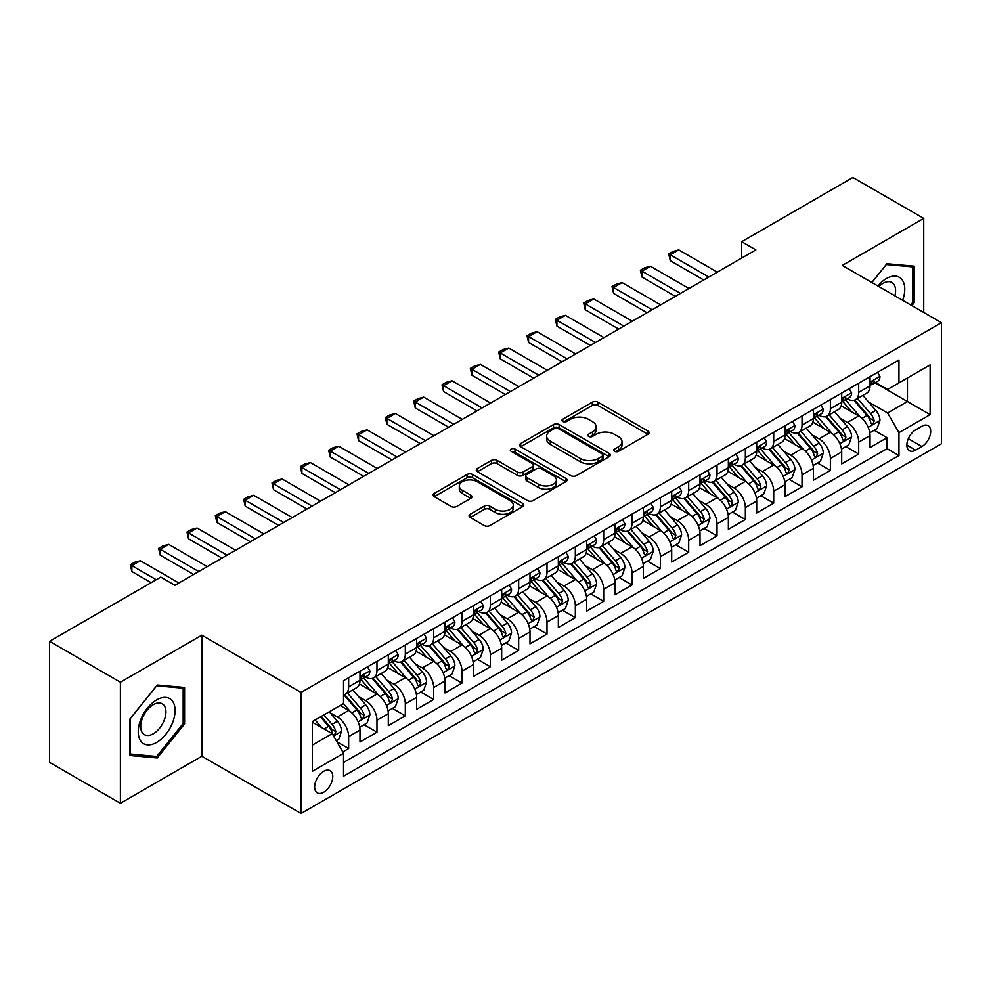 <?xml version="1.0" encoding="UTF-8"?>
<svg xmlns="http://www.w3.org/2000/svg" width="991" height="991" viewBox="0 0 991 991"><rect width="100%" height="100%" fill="white"/><g stroke="black" fill="none" stroke-linecap="round" stroke-linejoin="round"><path stroke-width="1.49" d="M614.519 451.339A2.75 1.586 0 0 0 618.421 451.339L647.965 434.269A3.939 2.267 0 0 0 649.117 432.671A3.939 2.267 0 0 0 647.965 431.06L597.907 402.16A3.939 2.267 0 0 0 592.345 402.16L562.789 419.218A2.75 1.586 0 0 0 561.984 420.345A2.75 1.586 0 0 0 562.789 421.46A2.75 1.586 0 0 0 566.679 421.46L570.506 419.255A12.586 7.271 0 0 1 588.307 419.255L592.482 421.671A12.586 7.271 0 0 1 596.173 426.799A12.586 7.271 0 0 1 592.482 431.94L588.654 434.145A2.75 1.586 0 0 0 587.849 435.272A2.75 1.586 0 0 0 588.654 436.399A2.75 1.586 0 0 0 592.556 436.399L596.371 434.194A12.586 7.271 0 0 1 614.172 434.194L618.347 436.597A12.586 7.271 0 0 1 622.038 441.738A12.586 7.271 0 0 1 618.347 446.879L614.519 449.084A2.75 1.586 0 0 0 613.714 450.211A2.75 1.586 0 0 0 614.519 451.339L614.519 449.084M323.71 792.23A12.821 7.408 120 0 0 332.084 780.933A12.821 7.408 120 0 0 330.114 770.651A12.821 7.408 120 0 0 323.71 771.295A12.821 7.408 120 0 0 315.336 782.593A12.821 7.408 120 0 0 317.293 792.862A12.821 7.408 120 0 0 323.71 792.23M470.242 514.242A3.939 2.267 0 0 0 469.09 515.853A3.939 2.267 0 0 0 470.242 517.451L484.277 525.564A3.939 2.267 0 0 0 489.839 525.564L522.666 506.612A3.939 2.267 0 0 0 523.818 505.014A3.939 2.267 0 0 0 522.666 503.403L472.596 474.503A3.939 2.267 0 0 0 467.034 474.503L434.219 493.444A3.939 2.267 0 0 0 433.067 495.054A3.939 2.267 0 0 0 434.219 496.664L451.178 506.451A3.939 2.267 0 0 0 456.752 506.451L470.787 498.349A3.939 2.267 0 0 0 471.939 496.739A3.939 2.267 0 0 0 470.787 495.128L462.376 490.272A10.517 6.07 0 0 1 459.291 485.974A10.517 6.07 0 0 1 465.795 480.362A10.517 6.07 0 0 1 477.253 481.688L510.216 500.715A10.517 6.07 0 0 1 513.301 505.014A10.517 6.07 0 0 1 506.81 510.625A10.517 6.07 0 0 1 495.339 509.3L489.839 506.128A3.939 2.267 0 0 0 484.277 506.128L470.242 514.242L470.242 517.451M201.854 635.169L120.394 682.204L49.55 641.313L49.55 762.376L120.394 803.28L201.854 756.244L301.041 813.5L301.041 692.436L201.854 635.169L201.854 756.244M923.736 312.475L923.736 218.404L842.276 265.439L941.45 322.694L301.041 692.436M923.736 218.404L852.892 177.5L741.677 241.717L741.677 258.069M49.55 641.313L160.777 577.096L174.936 585.272L755.848 249.893L741.677 241.717M570.791 475.618A3.939 2.267 0 0 0 576.353 475.618L609.168 456.678A3.939 2.267 0 0 0 610.32 455.067A3.939 2.267 0 0 0 609.168 453.457L559.097 424.557A3.939 2.267 0 0 0 553.535 424.557L520.721 443.51A3.939 2.267 0 0 0 519.569 445.108A3.939 2.267 0 0 0 520.721 446.718L570.791 475.618M512.223 451.933A2.75 1.586 0 0 1 515.023 452.317L515.023 449.047L565.923 478.43A3.939 2.267 0 0 1 567.075 480.04A3.939 2.267 0 0 1 565.923 481.638L533.096 500.591A3.939 2.267 0 0 1 527.534 500.591L477.464 471.691L477.464 468.47A3.939 2.267 0 0 0 476.312 470.081A3.939 2.267 0 0 0 477.464 471.691M477.464 468.47L491.511 460.369A3.939 2.267 0 0 1 497.073 460.369L517.376 472.088A3.939 2.267 0 0 0 522.938 472.088L532.266 466.711A3.939 2.267 0 0 0 533.418 465.101A3.939 2.267 0 0 0 532.266 463.503L511.121 451.289A2.75 1.586 0 0 1 510.315 450.174A2.75 1.586 0 0 1 512.013 448.7A2.75 1.586 0 0 1 515.023 449.047M342.762 751.946L348.646 748.552L336.89 741.763M330.201 712.863L337.312 716.976A16.029 9.253 60 0 1 348.646 736.61L359.981 730.057L359.981 742.011L376.976 732.188L364.093 724.743M358.531 696.512L365.642 700.612A16.029 9.253 60 0 1 376.976 720.246L388.311 713.706L388.311 725.647L405.319 715.824L392.424 708.392M386.874 680.148L393.984 684.261A16.029 9.253 60 0 1 405.319 703.883L416.654 697.342L416.654 709.283L433.649 699.473L420.766 692.028M415.204 663.784L422.315 667.897A16.029 9.253 60 0 1 433.649 687.531L444.984 680.978L444.984 692.932L461.992 683.109L449.096 675.664M443.547 647.433L450.657 651.533A16.029 9.253 60 0 1 461.992 671.167L473.326 664.627L473.326 676.568L490.334 666.745L477.439 659.3M471.877 631.069L479 635.169A16.029 9.253 60 0 1 490.334 654.803L501.669 648.263L501.669 660.204L518.665 650.393L505.769 642.948M500.22 614.705L507.33 618.818A16.029 9.253 60 0 1 518.665 638.452L529.999 631.899L529.999 643.84L547.007 634.029L534.112 626.585M528.55 598.341L535.673 602.454A16.029 9.253 60 0 1 547.007 622.088L558.342 615.547L558.342 627.489L575.337 617.666L562.442 610.221M556.892 581.99L564.003 586.09A16.029 9.253 60 0 1 575.337 605.724L586.672 599.183L586.672 611.125L603.68 601.314L590.785 593.869M585.223 565.626L592.345 569.738A16.029 9.253 60 0 1 603.68 589.372L615.015 582.819L615.015 594.761L632.01 584.95L619.115 577.505M613.565 549.262L620.676 553.374A16.029 9.253 60 0 1 632.01 573.009L643.345 566.468L643.345 578.41L660.353 568.586L647.457 561.141M641.895 532.91L649.018 537.011A16.029 9.253 60 0 1 660.353 556.645L671.687 550.104L671.687 562.046L688.683 552.235L675.788 544.79M670.238 516.546L677.348 520.659A16.029 9.253 60 0 1 688.683 540.281L700.018 533.74L700.018 545.682L717.026 535.871L704.13 528.426M698.568 500.182L705.691 504.295A16.029 9.253 60 0 1 717.026 523.929L728.36 517.376L728.36 529.33L745.356 519.507L732.46 512.062M726.911 483.831L734.021 487.931A16.029 9.253 60 0 1 745.356 507.565L756.69 501.025L756.69 512.966L773.698 503.143L760.803 495.711M755.241 467.467L762.364 471.567A16.029 9.253 60 0 1 773.698 491.202L785.033 484.661L785.033 496.602L802.029 486.792L789.146 479.347M783.584 451.103L790.694 455.216A16.029 9.253 60 0 1 802.029 474.85L813.363 468.297L813.363 480.239L830.371 470.428L817.476 462.983M811.926 434.752L819.037 438.852A16.029 9.253 60 0 1 830.371 458.486L841.706 451.946L841.706 463.887L858.702 454.064L858.702 442.122A16.029 9.253 -120 0 0 847.367 422.488L840.257 418.388M845.818 446.619L858.702 454.064M359.981 730.057A16.029 9.253 -120 0 0 348.646 710.436L340.148 705.518M388.311 713.706A16.029 9.253 -120 0 0 376.976 694.072L359.46 683.951M416.654 697.342A16.029 9.253 -120 0 0 405.319 677.708L387.791 667.587M444.984 680.978A16.029 9.253 -120 0 0 433.649 661.356L416.133 651.236M473.326 664.627A16.029 9.253 -120 0 0 461.992 644.992L444.464 634.872M501.669 648.263A16.029 9.253 -120 0 0 490.334 628.628L472.806 618.508M529.999 631.899A16.029 9.253 -120 0 0 518.665 612.265L501.136 602.156M558.342 615.547A16.029 9.253 -120 0 0 547.007 595.913L529.479 585.792M586.672 599.183A16.029 9.253 -120 0 0 575.337 579.549L557.809 569.429M615.015 582.819A16.029 9.253 -120 0 0 603.68 563.185L586.152 553.077M643.345 566.468A16.029 9.253 -120 0 0 632.01 546.834L614.494 536.713M671.687 550.104A16.029 9.253 -120 0 0 660.353 530.47L642.825 520.349M700.018 533.74A16.029 9.253 -120 0 0 688.683 514.106L671.167 503.998M728.36 517.376A16.029 9.253 -120 0 0 717.026 497.755L699.497 487.634M756.69 501.025A16.029 9.253 -120 0 0 745.356 481.391L727.84 471.27M785.033 484.661A16.029 9.253 -120 0 0 773.698 465.027L756.17 454.906M813.363 468.297A16.029 9.253 -120 0 0 802.029 448.675L784.513 438.555M841.706 451.946A16.029 9.253 -120 0 0 830.371 432.311L812.843 422.191M921.903 426.254L915.659 429.859A12.425 7.172 120 0 0 907.545 440.797A12.425 7.172 120 0 0 909.453 450.756A12.425 7.172 120 0 0 915.659 450.137L921.903 446.545A12.425 7.172 120 0 0 930.016 435.594A12.425 7.172 120 0 0 928.109 425.647A12.425 7.172 120 0 0 921.903 426.254M301.041 813.5L941.45 443.757L941.45 322.694M312.376 745.108L332.208 733.662L343.543 753.296L343.543 776.201L898.948 455.538L898.948 432.633L887.614 412.999L868.599 402.024M343.543 753.296L312.376 771.295L312.376 721.559L343.543 703.56L343.543 680.656L898.948 359.993L898.948 382.898L930.115 364.911L930.115 414.647L898.948 432.633M365.493 676.964L365.642 677.051A16.029 9.253 60 0 0 373.657 677.844L384.991 671.303A16.029 9.253 -120 0 0 388.311 663.97L388.311 654.803M393.836 660.613L393.984 660.7A16.029 9.253 60 0 0 401.999 661.493L413.334 654.94A16.029 9.253 -120 0 0 416.654 647.606L416.654 638.452M422.166 644.249L422.315 644.336A16.029 9.253 60 0 0 430.329 645.129L441.664 638.588A16.029 9.253 -120 0 0 444.984 631.242L444.984 622.088M450.509 627.885L450.657 627.972A16.029 9.253 60 0 0 458.672 628.765L470.007 622.224A16.029 9.253 -120 0 0 473.326 614.891L473.326 605.724M478.851 611.534L479 611.62A16.029 9.253 60 0 0 487.015 612.413L498.349 605.86A16.029 9.253 -120 0 0 501.669 598.527L501.669 589.36M507.181 595.17L507.33 595.257A16.029 9.253 60 0 0 515.345 596.049L526.679 589.509A16.029 9.253 -120 0 0 529.999 582.163L529.999 573.009M535.524 578.806L535.673 578.893A16.029 9.253 60 0 0 543.687 579.685L555.022 573.145A16.029 9.253 -120 0 0 558.342 565.811L558.342 556.645M563.854 562.454L564.003 562.541A16.029 9.253 60 0 0 572.018 563.334L583.352 556.781A16.029 9.253 -120 0 0 586.672 549.448L586.672 540.281M592.197 546.091L592.345 546.177A16.029 9.253 60 0 0 600.36 546.97L611.695 540.429A16.029 9.253 -120 0 0 615.015 533.084L615.015 523.929M620.527 529.727L620.676 529.813A16.029 9.253 60 0 0 628.69 530.606L640.025 524.066A16.029 9.253 -120 0 0 643.345 516.732L643.345 507.565M648.87 513.375L649.018 513.449A16.029 9.253 60 0 0 657.033 514.255L668.368 507.702A16.029 9.253 -120 0 0 671.687 500.368L671.687 491.202M677.2 497.011L677.348 497.098A16.029 9.253 60 0 0 685.363 497.891L696.698 491.35A16.029 9.253 -120 0 0 700.018 484.004L700.018 474.85M705.542 480.647L705.691 480.734A16.029 9.253 60 0 0 713.706 481.527L725.04 474.986A16.029 9.253 -120 0 0 728.36 467.641L728.36 458.486M733.873 464.284L734.021 464.37A16.029 9.253 60 0 0 742.036 465.163L753.371 458.622A16.029 9.253 -120 0 0 756.69 451.289L756.69 442.122M762.215 447.932L762.364 448.019A16.029 9.253 60 0 0 770.379 448.812L781.713 442.259A16.029 9.253 -120 0 0 785.033 434.925L785.033 425.758M790.545 431.568L790.694 431.655A16.029 9.253 60 0 0 798.709 432.448L810.043 425.907A16.029 9.253 -120 0 0 813.363 418.561L813.363 409.407M818.888 415.204L819.037 415.291A16.029 9.253 60 0 0 827.051 416.084L838.386 409.543A16.029 9.253 -120 0 0 841.706 402.21L841.706 393.043M343.543 762.451L887.044 448.675L887.044 437.712L870.036 447.523L870.036 435.582A16.029 9.253 -120 0 0 858.702 415.947L841.186 405.827M847.218 398.853L847.367 398.939A16.029 9.253 -120 0 0 855.382 399.732A16.029 9.253 -120 0 0 858.702 392.386L858.702 383.232M855.382 399.732L866.716 393.179A16.029 9.253 -120 0 0 870.036 385.846L870.036 376.679M348.646 677.708L348.646 686.874A16.029 9.253 60 0 1 345.326 694.208A16.029 9.253 60 0 1 343.543 694.852M345.326 694.208L356.661 687.667A16.029 9.253 -120 0 0 359.981 680.334L359.981 671.167M376.976 661.344L376.976 670.511A16.029 9.253 60 0 1 373.657 677.844M405.319 644.992L405.319 654.147A16.029 9.253 60 0 1 401.999 661.493M433.649 628.628L433.649 637.795A16.029 9.253 60 0 1 430.329 645.129M461.992 612.265L461.992 621.431A16.029 9.253 60 0 1 458.672 628.765M490.334 595.913L490.334 605.067A16.029 9.253 60 0 1 487.015 612.413M518.665 579.549L518.665 588.716A16.029 9.253 60 0 1 515.345 596.049M547.007 563.185L547.007 572.352A16.029 9.253 60 0 1 543.687 579.685M575.337 546.834L575.337 555.988A16.029 9.253 60 0 1 572.018 563.334M603.68 530.47L603.68 539.637A16.029 9.253 60 0 1 600.36 546.97M632.01 514.106L632.01 523.273A16.029 9.253 60 0 1 628.69 530.606M660.353 497.755L660.353 506.909A16.029 9.253 60 0 1 657.033 514.255M688.683 481.391L688.683 490.545A16.029 9.253 60 0 1 685.363 497.891M717.026 465.027L717.026 474.194A16.029 9.253 60 0 1 713.706 481.527M745.356 448.663L745.356 457.83A16.029 9.253 60 0 1 742.036 465.163M773.698 432.311L773.698 441.466A16.029 9.253 60 0 1 770.379 448.812M802.029 415.947L802.029 425.114A16.029 9.253 60 0 1 798.709 432.448M830.371 399.584L830.371 408.75A16.029 9.253 60 0 1 827.051 416.084M830.371 458.486L830.371 470.428M802.029 474.85L802.029 486.792M773.698 491.202L773.698 503.143M745.356 507.565L745.356 519.507M717.026 523.929L717.026 535.871M688.683 540.281L688.683 552.235M660.353 556.645L660.353 568.586M632.01 573.009L632.01 584.95M603.68 589.372L603.68 601.314M575.337 605.724L575.337 617.666M547.007 622.088L547.007 634.029M518.665 638.452L518.665 650.393M490.334 654.803L490.334 666.745M461.992 671.167L461.992 683.109M433.649 687.531L433.649 699.473M405.319 703.883L405.319 715.824M376.976 720.246L376.976 732.188M348.646 736.61L348.646 748.552M332.208 733.662L312.376 722.216M887.614 412.999L907.446 401.553L907.446 377.992L930.115 364.911M874.991 382.811L930.115 414.647M875.561 382.489L887.614 389.451L898.948 382.898M120.394 682.204L120.394 803.28M874.149 430.267L887.044 437.712M887.044 448.675L898.948 455.538M911.856 305.612L914.247 302.639L914.247 266.183L886.908 263.742L871.82 282.497M129.883 755.489L157.235 757.929L184.574 723.913L184.574 687.457L157.235 685.016L129.883 719.032L129.883 755.489M912.835 301.821L914.247 302.639M183.162 723.096L184.574 723.913M154.336 756.269L157.235 757.929M615.622 451.723L618.347 450.149A12.586 7.271 0 0 0 622.038 445.009L622.038 441.738M596.173 426.799L596.173 430.082A12.586 7.271 0 0 1 592.482 435.21L589.756 436.783M647.916 434.306L597.907 405.43A3.939 2.267 0 0 0 592.345 405.43L563.891 421.856M609.118 456.702L559.097 427.827A3.939 2.267 0 0 0 553.535 427.827L520.77 446.743M602.218 456.194A2.75 1.586 0 0 0 603.024 455.067A2.75 1.586 0 0 0 602.218 453.94L558.267 428.57A2.75 1.586 0 0 0 554.378 428.57L550.339 430.899A12.586 7.271 0 0 0 546.66 436.04A12.586 7.271 0 0 0 550.339 441.181L580.379 458.523A12.586 7.271 0 0 0 598.18 458.523L602.218 456.194L602.218 459.465A2.75 1.586 0 0 0 603.024 458.338L603.024 455.067M546.66 436.04L546.66 439.31A12.586 7.271 0 0 0 550.339 444.451L550.339 441.181M602.218 459.465L598.18 461.794A12.586 7.271 0 0 1 580.379 461.794L550.339 444.451M477.526 471.716L491.511 463.639L491.511 460.369M533.418 465.101L533.418 468.371A3.939 2.267 0 0 1 532.266 469.982L522.938 475.358A3.939 2.267 0 0 1 517.376 475.358L497.073 463.639A3.939 2.267 0 0 0 491.511 463.639M515.023 452.317L565.861 481.676M538.447 484.252A10.517 6.07 0 0 0 549.918 485.565A10.517 6.07 0 0 0 556.409 479.954A10.517 6.07 0 0 0 553.337 475.668L541.718 468.954A3.939 2.267 0 0 0 536.156 468.954L526.84 474.342A3.939 2.267 0 0 0 525.688 475.94A3.939 2.267 0 0 0 526.84 477.551L538.447 484.252L538.447 487.522A10.517 6.07 0 0 0 549.918 488.848A10.517 6.07 0 0 0 556.409 483.224L556.409 479.954M525.688 475.94L525.688 479.21A3.939 2.267 0 0 0 526.84 480.821L526.84 477.551M538.447 487.522L526.84 480.821M513.301 505.014L513.301 508.284A10.517 6.07 0 0 1 506.81 513.895A10.517 6.07 0 0 1 495.339 512.582L489.839 509.411A3.939 2.267 0 0 0 484.277 509.411L470.291 517.488M459.291 485.974L459.291 489.257A10.517 6.07 0 0 0 462.376 493.543L462.376 490.272M470.737 498.374L462.376 493.543M522.616 506.649L472.596 477.773A3.939 2.267 0 0 0 467.034 477.773L434.269 496.689L434.219 493.444M869.801 432.77L877.122 428.546L879.958 420.37A10.616 6.132 -120 0 0 875.821 410.398L862.876 395.409M860.287 416.988L845.484 399.856M851.864 411.996L843.267 402.049A25.444 14.692 -120 0 0 842.486 401.169M853.945 400.302L867.038 415.464A10.616 6.132 60 0 1 870.829 422.785L871.597 424.037L873.034 423.838L874.223 420.816A10.616 6.132 -120 0 0 870.432 413.507L857.488 398.518M854.713 400.054L868.785 416.344A5.413 3.122 60 0 1 870.148 418.462L874.223 420.816M877.555 372.343L879.958 376.518A10.616 6.132 60 0 1 877.766 381.213L872.377 384.322A10.616 6.132 -120 0 0 874.223 381.882L874 380.94M870.395 384.83L870.432 384.83A10.616 6.132 -120 0 0 872.377 384.322M872.848 381.089L874.223 381.882C873.554 380.284 872.427 380.94 870.829 383.839A10.616 6.132 60 0 1 870.036 385.35M708.8 277.046L670.263 254.798L670.263 260.695L668.714 253.907L672.963 251.454L678.773 249.893L717.311 272.141M703.709 279.995L670.263 260.695M678.773 249.893L670.263 254.798L668.714 253.907M902.665 300.298A26.051 15.038 120 0 0 886.338 278.607A26.051 15.038 120 0 0 877.803 285.953M894.898 295.814A17.838 10.294 120 0 0 891.9 282.497A17.838 10.294 120 0 0 882.981 283.376A17.838 10.294 120 0 0 878.856 286.56M871.882 282.534L886.338 264.547L912.835 266.913L912.835 302.243L910.667 304.931M911.076 265.898L912.835 266.913M172.62 722.575A26.051 15.038 120 0 0 165.869 697.416A26.051 15.038 120 0 0 140.71 719.726A26.051 15.038 120 0 0 147.448 744.885A26.051 15.038 120 0 0 172.62 722.575M164.233 720.184A17.838 10.294 120 0 0 162.227 703.771A17.838 10.294 120 0 0 142.394 718.24A17.838 10.294 120 0 0 144.389 734.653A17.838 10.294 120 0 0 164.233 720.184M130.168 754.101L130.168 718.785L156.665 685.822L183.162 688.188L183.162 723.517L156.665 756.467L129.883 753.94M181.403 687.172L183.162 688.188M841.47 449.134L848.792 444.909L851.616 436.721A10.616 6.132 -120 0 0 847.491 426.749L834.533 411.76M831.945 433.34L817.141 416.208M823.521 428.36L814.936 418.413A25.444 14.692 -120 0 0 814.144 417.533M825.602 416.666L838.696 431.828A10.616 6.132 60 0 1 842.486 439.137L843.254 440.4L844.691 440.202L845.893 437.18A10.616 6.132 -120 0 0 842.102 429.859L829.157 414.87M826.37 416.418L840.442 432.708A5.413 3.122 60 0 1 841.805 434.826L845.893 437.18M813.128 465.497L820.449 461.261L823.286 453.085A10.616 6.132 -120 0 0 819.148 443.113L806.203 428.124M803.602 449.703L788.811 432.572M795.191 444.711L786.594 434.776A25.444 14.692 -120 0 0 785.813 433.885M797.272 433.03L810.365 448.192A10.616 6.132 60 0 1 814.156 455.501L814.924 456.764L816.361 456.554L817.55 453.544A10.616 6.132 -120 0 0 813.76 446.223L800.815 431.234M798.04 432.782L812.112 449.072A5.413 3.122 60 0 1 813.475 451.19L817.55 453.544M784.798 481.849L792.119 477.625L794.943 469.449A10.616 6.132 -120 0 0 790.818 459.477L777.861 444.488M775.272 466.067L760.469 448.935M766.848 461.075L758.264 451.128A25.444 14.692 -120 0 0 757.471 450.248M768.929 449.381L782.023 464.544A10.616 6.132 60 0 1 785.813 471.865L786.581 473.116L788.018 472.918L789.22 469.895A10.616 6.132 -120 0 0 785.429 462.586L772.485 447.598M769.697 449.134L783.77 465.423A5.413 3.122 60 0 1 785.132 467.541L789.22 469.895M756.455 498.213L763.776 493.989L766.613 485.801A10.616 6.132 -120 0 0 762.475 475.841L749.53 460.84M746.929 482.431L732.138 465.299M738.518 477.439L729.921 467.492A25.444 14.692 -120 0 0 729.141 466.612M740.599 465.745L753.693 480.908A10.616 6.132 60 0 1 757.483 488.216L758.251 489.48L759.688 489.281L760.877 486.259A10.616 6.132 -120 0 0 757.087 478.938L744.142 463.949M741.367 465.497L755.439 481.787A5.413 3.122 60 0 1 756.802 483.905L760.877 486.259M849.213 388.707L851.616 392.882A10.616 6.132 60 0 1 849.423 397.577L844.035 400.686A10.616 6.132 -120 0 0 845.893 398.246L845.67 397.304M842.065 401.182L842.102 401.182A10.616 6.132 -120 0 0 844.035 400.686M844.518 397.453L845.893 398.246C845.224 396.635 844.084 397.292 842.486 400.203A10.616 6.132 60 0 1 841.706 401.714M680.47 293.41L641.933 271.162L641.933 277.046L640.372 270.258L644.621 267.805L650.43 266.257L688.968 288.505M675.367 296.359L641.933 277.046M650.43 266.257L641.933 271.162L640.372 270.258M820.882 405.071L823.286 409.246A10.616 6.132 60 0 1 821.081 413.941L815.704 417.05A10.616 6.132 -120 0 0 817.55 414.597L817.327 413.656M813.722 417.545L813.76 417.545A10.616 6.132 -120 0 0 815.704 417.05M816.175 413.804L817.55 414.597C816.881 412.999 815.754 413.656 814.156 416.567A10.616 6.132 60 0 1 813.363 418.078M652.128 309.774L613.59 287.526L613.59 293.41L612.029 286.622L616.291 284.169L622.1 282.608L660.638 304.869M647.036 312.722L613.59 293.41M622.1 282.608L613.59 287.526L612.029 286.622M792.54 421.435L794.943 425.597A10.616 6.132 60 0 1 792.75 430.305L787.362 433.401A10.616 6.132 -120 0 0 789.22 430.961L788.997 430.02M785.38 433.909L785.429 433.909A10.616 6.132 -120 0 0 787.362 433.401M787.845 430.168L789.22 430.961C788.551 429.363 787.411 430.02 785.813 432.931A10.616 6.132 60 0 1 785.033 434.43M623.797 326.126L585.26 303.878L585.26 309.774L583.699 302.986L587.948 300.533L593.758 298.972L632.295 321.22M618.694 329.074L585.26 309.774M593.758 298.972L585.26 303.878L583.699 302.986M764.197 437.787L766.613 441.961A10.616 6.132 60 0 1 764.408 446.656L759.032 449.765A10.616 6.132 -120 0 0 760.877 447.325L760.654 446.384M757.05 450.261L757.087 450.261A10.616 6.132 -120 0 0 759.032 449.765M759.502 446.532L760.877 447.325C760.208 445.727 759.081 446.371 757.483 449.282A10.616 6.132 60 0 1 756.69 450.794M595.455 342.49L556.917 320.242L556.917 326.126L555.356 319.337L559.618 316.885L565.415 315.336L603.953 337.584M590.351 345.438L556.917 326.126M565.415 315.336L556.917 320.242L555.356 319.337M728.125 514.577L735.446 510.353L738.27 502.164A10.616 6.132 -120 0 0 734.133 492.193L721.188 477.204M718.599 498.783L703.796 481.651M710.175 493.803L701.591 483.856A25.444 14.692 -120 0 0 700.798 482.964M712.256 482.109L725.35 497.271A10.616 6.132 60 0 1 729.141 504.58L729.909 505.844L731.346 505.645L732.535 502.623A10.616 6.132 -120 0 0 728.757 495.302L715.812 480.313M713.024 481.861L727.097 498.151A5.413 3.122 60 0 1 728.459 500.269L732.535 502.623M735.867 454.151L738.27 458.325A10.616 6.132 60 0 1 736.078 463.02L730.689 466.129A10.616 6.132 -120 0 0 732.535 463.677L732.312 462.735M728.707 466.625L728.757 466.625A10.616 6.132 -120 0 0 730.689 466.129M731.172 462.896L732.535 463.677C731.878 462.079 730.739 462.735 729.141 465.646A10.616 6.132 60 0 1 728.36 467.157M567.125 358.853L528.587 336.606L528.587 342.49L527.026 335.701L531.275 333.249L537.085 331.7L575.622 353.948M562.021 361.802L528.587 342.49M537.085 331.7L528.587 336.606L527.026 335.701M699.782 530.941L707.103 526.704L709.94 518.528A10.616 6.132 -120 0 0 705.803 508.556L692.858 493.568M690.256 515.147L675.466 498.015M681.845 510.154L673.248 500.22A25.444 14.692 -120 0 0 672.468 499.328M683.926 498.461L697.02 513.623A10.616 6.132 60 0 1 700.798 520.944L701.578 522.207L703.015 521.997L704.205 518.974A10.616 6.132 -120 0 0 700.414 511.666L687.469 496.677M684.694 498.213L698.766 514.515A5.413 3.122 60 0 1 700.129 516.621L704.205 518.974M707.524 470.514L709.94 474.677A10.616 6.132 60 0 1 707.735 479.384L702.359 482.493A10.616 6.132 -120 0 0 704.205 480.04L703.982 479.099M700.377 482.989L700.414 482.989A10.616 6.132 -120 0 0 702.359 482.493M702.83 479.248L704.205 480.04C703.536 478.442 702.408 479.099 700.798 482.01A10.616 6.132 60 0 1 700.018 483.521M538.782 375.217L500.244 352.957L500.244 358.853L498.684 352.065L502.933 349.612L508.742 348.052L547.28 370.3M533.678 378.153L500.244 358.853M508.742 348.052L500.244 352.957L498.684 352.065M671.44 547.292L678.773 543.068L681.597 534.892A10.616 6.132 -120 0 0 677.46 524.92L664.515 509.931M661.926 531.51L647.123 514.379M653.503 526.518L644.918 516.571A25.444 14.692 -120 0 0 644.125 515.692M655.584 514.825L668.677 529.987A10.616 6.132 60 0 1 672.468 537.308L673.236 538.559L674.673 538.361L675.862 535.338A10.616 6.132 -120 0 0 672.084 528.03L659.139 513.028M656.352 514.577L670.424 530.866A5.413 3.122 60 0 1 671.787 532.985L675.862 535.338M679.194 486.866L681.597 491.04A10.616 6.132 60 0 1 679.405 495.735L674.016 498.845A10.616 6.132 -120 0 0 675.862 496.404L675.639 495.463M672.034 499.34L672.084 499.34A10.616 6.132 -120 0 0 674.016 498.845M674.499 495.611L675.862 496.404C675.205 494.806 674.066 495.45 672.468 498.362A10.616 6.132 60 0 1 671.687 499.873M510.452 391.569L471.914 369.321L471.914 375.217L470.353 368.417L474.602 365.964L480.412 364.415L518.95 386.663M505.348 394.517L471.914 375.217M480.412 364.415L471.914 369.321L470.353 368.417M643.109 563.656L650.43 559.432L653.267 551.244A10.616 6.132 -120 0 0 649.13 541.272L636.185 526.283M633.583 547.862L618.793 530.73M625.172 542.882L616.575 532.935A25.444 14.692 -120 0 0 615.795 532.043M627.253 531.188L640.347 546.351A10.616 6.132 60 0 1 644.125 553.659L644.906 554.923L646.343 554.725L647.532 551.702A10.616 6.132 -120 0 0 643.741 544.381L630.796 529.392M628.021 530.941L642.094 547.23A5.413 3.122 60 0 1 643.456 549.348L647.532 551.702M650.852 503.23L653.267 507.404A10.616 6.132 60 0 1 651.062 512.099L645.686 515.209A10.616 6.132 -120 0 0 647.532 512.756L647.309 511.814M643.704 515.704L643.741 515.704A10.616 6.132 -120 0 0 645.686 515.209M646.157 511.975L647.532 512.756C646.863 511.158 645.723 511.814 644.125 514.725A10.616 6.132 60 0 1 643.345 516.237M482.109 407.933L443.572 385.685L443.572 391.569L442.011 384.781L446.26 382.328L452.069 380.779L490.607 403.027M477.005 410.881L443.572 391.569M452.069 380.779L443.572 385.685L442.011 384.781M614.767 580.02L622.1 575.783L624.925 567.608A10.616 6.132 -120 0 0 620.787 557.636L607.842 542.647M605.253 564.226L590.45 547.094M596.83 559.234L588.245 549.299A25.444 14.692 -120 0 0 587.452 548.407M598.911 547.54L612.004 562.702A10.616 6.132 60 0 1 615.795 570.023L616.563 571.287L618 571.076L619.189 568.054A10.616 6.132 -120 0 0 615.411 560.745L602.466 545.756M599.679 547.292L613.751 563.594A5.413 3.122 60 0 1 615.114 565.7L619.189 568.054M622.521 519.594L624.925 523.756A10.616 6.132 60 0 1 622.732 528.463L617.343 531.572A10.616 6.132 -120 0 0 619.189 529.12L618.966 528.178M615.361 532.068L615.411 532.068A10.616 6.132 -120 0 0 617.343 531.572M617.827 528.327L619.189 529.12C618.52 527.522 617.393 528.178 615.795 531.089A10.616 6.132 60 0 1 615.015 532.601M453.779 424.297L415.241 402.036L415.241 407.933L413.681 401.144L417.929 398.692L423.739 397.131L462.277 419.379M448.675 427.232L415.241 407.933M423.739 397.131L415.241 402.036L413.681 401.144M586.437 596.371L593.758 592.147L596.594 583.972A10.616 6.132 -120 0 0 592.457 574L579.512 559.011M576.911 580.59L562.12 563.458M568.487 575.598L559.903 565.65A25.444 14.692 -120 0 0 559.11 564.771M570.581 563.904L583.674 579.066A10.616 6.132 60 0 1 587.452 586.387L588.233 587.638L589.67 587.44L590.859 584.417A10.616 6.132 -120 0 0 587.068 577.109L574.123 562.12M571.349 563.656L585.421 579.946A5.413 3.122 60 0 1 586.783 582.064L590.859 584.417M594.179 535.945L596.594 540.12A10.616 6.132 60 0 1 594.389 544.815L589.013 547.924A10.616 6.132 -120 0 0 590.859 545.484L590.636 544.542M587.031 548.432L587.068 548.432A10.616 6.132 -120 0 0 589.013 547.924M589.484 544.691L590.859 545.484C590.19 543.886 589.05 544.542 587.452 547.441A10.616 6.132 60 0 1 586.672 548.952M425.436 440.648L386.899 418.4L386.899 424.297L385.338 417.508L389.587 415.043L395.397 413.495L433.934 435.743M420.333 443.596L386.899 424.297M395.397 413.495L386.899 418.4L385.338 417.508M558.094 612.735L565.415 608.511L568.252 600.323A10.616 6.132 -120 0 0 564.114 590.351L551.169 575.362M548.58 596.941L533.777 579.809M540.157 591.961L531.572 582.014A25.444 14.692 -120 0 0 530.78 581.122M542.238 580.268L555.332 595.43A10.616 6.132 60 0 1 559.122 602.739L559.89 604.002L561.327 603.804L562.516 600.781A10.616 6.132 -120 0 0 558.738 593.46L545.781 578.471M543.006 580.02L557.078 596.309A5.413 3.122 60 0 1 558.441 598.428L562.516 600.781M565.849 552.309L568.252 556.484A10.616 6.132 60 0 1 566.059 561.179L560.671 564.288A10.616 6.132 -120 0 0 562.516 561.847L562.293 560.906M558.689 564.783L558.738 564.783A10.616 6.132 -120 0 0 560.671 564.288M561.154 561.055L562.516 561.847C561.847 560.237 560.72 560.894 559.122 563.805A10.616 6.132 60 0 1 558.342 565.316M397.106 457.012L358.569 434.764L358.569 440.648L357.008 433.86L361.257 431.407L367.066 429.859L405.604 452.107M392.002 459.96L358.569 440.648M367.066 429.859L358.569 434.764L357.008 433.86M529.764 629.099L537.085 624.863L539.922 616.687A10.616 6.132 -120 0 0 535.784 606.715L522.839 591.726M520.238 613.305L505.447 596.173M511.814 608.313L503.23 598.378A25.444 14.692 -120 0 0 502.437 597.486M513.895 596.632L527.001 611.781A10.616 6.132 60 0 1 530.78 619.102L531.56 620.366L532.985 620.155L534.186 617.145A10.616 6.132 -120 0 0 530.396 609.824L517.451 594.835M514.676 596.384L528.748 612.673A5.413 3.122 60 0 1 530.111 614.792L534.186 617.145M537.506 568.673L539.922 572.835A10.616 6.132 60 0 1 537.717 577.542L532.34 580.652A10.616 6.132 -120 0 0 534.186 578.199L533.963 577.258M530.358 581.147L530.396 581.147A10.616 6.132 -120 0 0 532.34 580.652M532.811 577.406L534.186 578.199C533.517 576.601 532.378 577.258 530.78 580.169A10.616 6.132 60 0 1 529.999 581.68M368.763 473.376L330.226 451.128L330.226 457.012L328.665 450.224L332.914 447.771L338.724 446.21L377.261 468.458M363.66 476.312L330.226 457.012M338.724 446.21L330.226 451.128L328.665 450.224M509.176 585.024L511.579 589.199A10.616 6.132 60 0 1 509.386 593.894L503.998 597.003A10.616 6.132 -120 0 0 505.844 594.563L505.621 593.621M502.016 597.511L502.065 597.511A10.616 6.132 -120 0 0 503.998 597.003M504.481 593.77L505.844 594.563C505.175 592.965 504.047 593.621 502.449 596.52A10.616 6.132 60 0 1 501.669 598.031M340.421 489.727L301.883 467.479L301.883 473.376L300.335 466.588L304.584 464.135L310.394 462.574L348.931 484.822M335.33 492.676L301.883 473.376M310.394 462.574L301.883 467.479L300.335 466.588M480.833 601.388L483.249 605.563A10.616 6.132 60 0 1 481.044 610.258L475.655 613.367A10.616 6.132 -120 0 0 477.513 610.927L477.29 609.985M473.686 613.863L473.723 613.863A10.616 6.132 -120 0 0 475.655 613.367M476.138 610.134L477.513 610.927C476.844 609.329 475.705 609.973 474.107 612.884A10.616 6.132 60 0 1 473.326 614.395M312.091 506.091L273.553 483.843L273.553 489.727L271.992 482.939L276.241 480.486L282.051 478.938L320.589 501.186M306.987 509.04L273.553 489.727M282.051 478.938L273.553 483.843L271.992 482.939M501.421 645.451L508.742 641.227L511.579 633.051A10.616 6.132 -120 0 0 507.442 623.079L494.497 608.09M491.908 629.669L477.105 612.537M483.484 624.677L474.9 614.73A25.444 14.692 -120 0 0 474.107 613.85M485.565 612.983L498.659 628.145A10.616 6.132 60 0 1 502.449 635.466L503.217 636.717L504.654 636.519L505.844 633.497A10.616 6.132 -120 0 0 502.065 626.188L489.108 611.199M486.333 612.735L500.405 629.025A5.413 3.122 60 0 1 501.768 631.143L505.844 633.497M473.091 661.815L480.412 657.59L483.249 649.402A10.616 6.132 -120 0 0 479.111 639.43L466.166 624.441M463.565 646.021L448.774 628.889M455.142 641.041L446.557 631.094A25.444 14.692 -120 0 0 445.764 630.214M457.223 629.347L470.329 644.509A10.616 6.132 60 0 1 474.107 651.818L474.887 653.081L476.312 652.883L477.513 649.861A10.616 6.132 -120 0 0 473.723 642.54L460.778 627.551M458.003 629.099L472.075 645.389A5.413 3.122 60 0 1 473.438 647.507L477.513 649.861M444.748 678.178L452.069 673.942L454.906 665.766A10.616 6.132 -120 0 0 450.769 655.794L437.824 640.805M435.235 662.384L420.432 645.252M426.811 657.392L418.227 647.457A25.444 14.692 -120 0 0 417.434 646.566M428.892 645.711L441.986 660.873A10.616 6.132 60 0 1 445.777 668.182L446.545 669.445L447.982 669.235L449.171 666.225A10.616 6.132 -120 0 0 445.393 658.904L432.435 643.915M429.66 645.463L443.733 661.753A5.413 3.122 60 0 1 445.095 663.871L449.171 666.225M452.503 617.752L454.906 621.927A10.616 6.132 60 0 1 452.714 626.622L447.325 629.731A10.616 6.132 -120 0 0 449.171 627.278L448.948 626.337M445.343 630.226L445.393 630.226A10.616 6.132 -120 0 0 447.325 629.731M447.808 626.485L449.171 627.278C448.502 625.68 447.375 626.337 445.777 629.248A10.616 6.132 60 0 1 444.984 630.759M283.748 522.455L245.211 500.207L245.211 506.091L243.662 499.303L247.911 496.85L253.721 495.289L292.258 517.55M278.657 525.403L245.211 506.091M253.721 495.289L245.211 500.207L243.662 499.303M416.418 694.53L423.739 690.306L426.564 682.13A10.616 6.132 -120 0 0 422.439 672.158L409.481 657.169M406.892 678.748L392.102 661.616M398.469 673.756L389.884 663.809A25.444 14.692 -120 0 0 389.091 662.929M400.55 662.062L413.656 677.225A10.616 6.132 60 0 1 417.434 684.546L418.214 685.797L419.639 685.599L420.841 682.576A10.616 6.132 -120 0 0 417.05 675.267L404.105 660.279M401.33 661.815L415.39 678.104A5.413 3.122 60 0 1 416.765 680.222L420.841 682.576M424.16 634.116L426.564 638.278A10.616 6.132 60 0 1 424.371 642.986L418.982 646.095A10.616 6.132 -120 0 0 420.841 643.642L420.618 642.701M417.013 646.59L417.05 646.59A10.616 6.132 -120 0 0 418.982 646.095M419.466 642.849L420.841 643.642C420.172 642.044 419.032 642.701 417.434 645.612A10.616 6.132 60 0 1 416.654 647.123M255.418 538.807L216.88 516.559L216.88 522.455L215.32 515.667L219.568 513.214L225.378 511.653L263.916 533.901M250.314 541.755L216.88 522.455M225.378 511.653L216.88 516.559L215.32 515.667M388.076 710.894L395.397 706.67L398.233 698.482A10.616 6.132 -120 0 0 394.096 688.522L381.151 673.521M378.562 695.112L363.759 677.98M370.139 690.12L361.542 680.173A25.444 14.692 -120 0 0 360.761 679.293M372.22 678.426L385.313 693.589A10.616 6.132 60 0 1 389.104 700.91L389.872 702.161L391.309 701.962L392.498 698.94A10.616 6.132 -120 0 0 388.707 691.619L375.762 676.63M372.988 678.178L387.06 694.468A5.413 3.122 60 0 1 388.422 696.586L392.498 698.94M395.83 650.468L398.233 654.642A10.616 6.132 60 0 1 396.041 659.337L390.652 662.446A10.616 6.132 -120 0 0 392.498 660.006L392.275 659.065M388.67 662.942L388.707 662.942A10.616 6.132 -120 0 0 390.652 662.446M391.123 659.213L392.498 660.006C391.829 658.408 390.702 659.052 389.104 661.963A10.616 6.132 60 0 1 388.311 663.475M227.075 555.171L188.538 532.923L188.538 538.819L186.989 532.018L191.238 529.566L197.048 528.017L235.585 550.265M221.984 558.119L188.538 538.819M197.048 528.017L188.538 532.923L186.989 532.018M359.745 727.258L367.066 723.034L369.891 714.845A10.616 6.132 -120 0 0 365.766 704.874L352.808 689.885M350.219 711.464L343.443 703.622M341.796 706.484L340.693 705.208M343.877 694.79L356.971 709.952A10.616 6.132 60 0 1 360.761 717.261L361.529 718.525L362.966 718.326L364.168 715.304A10.616 6.132 -120 0 0 360.377 707.983L347.432 692.994M344.645 694.542L358.717 710.832A5.413 3.122 60 0 1 360.08 712.95L364.168 715.304M367.488 666.832L369.891 671.006A10.616 6.132 60 0 1 367.698 675.701L362.31 678.81A10.616 6.132 -120 0 0 364.168 676.357L363.945 675.416M360.34 679.306L360.377 679.306A10.616 6.132 -120 0 0 362.31 678.81M362.793 675.577L364.168 676.357C363.499 674.76 362.359 675.416 360.761 678.327A10.616 6.132 60 0 1 359.981 679.838M198.745 571.534L160.208 549.287L160.208 555.171L158.647 548.382L162.896 545.93L168.705 544.381L207.243 566.629M193.641 574.483L160.208 555.171M168.705 544.381L160.208 549.287L158.647 548.382M336.321 740.785L338.724 739.385L341.561 731.209A10.616 6.132 -120 0 0 337.423 721.237L329.272 711.798M321.666 727.58L315.101 719.974M313.466 722.835L312.376 721.584M320.489 716.865L328.64 726.304A10.616 6.132 60 0 1 332.431 733.625L333.199 734.888L334.636 734.678L335.825 731.655A10.616 6.132 -120 0 0 332.035 724.347L323.884 714.907M321.146 716.493L330.387 727.196A5.413 3.122 60 0 1 331.75 729.302L335.825 731.655M156.244 579.71L131.865 565.638L131.865 571.534L130.304 564.746L134.565 562.293L140.375 560.733L178.913 582.981M151.14 582.658L131.865 571.534M140.375 560.733L131.865 565.638L130.304 564.746M337.312 716.976L348.646 710.436M365.642 700.612L376.976 694.072M393.984 684.261L405.319 677.708M422.315 667.897L433.649 661.356M450.657 651.533L461.992 644.992M479 635.169L490.334 628.628M507.33 618.818L518.665 612.265M535.673 602.454L547.007 595.913M564.003 586.09L575.337 579.549M592.345 569.738L603.68 563.185M620.676 553.374L632.01 546.834M649.018 537.011L660.353 530.47M677.348 520.659L688.683 514.106M705.691 504.295L717.026 497.755M734.021 487.931L745.356 481.391M762.364 471.567L773.698 465.027M790.694 455.216L802.029 448.675M819.037 438.852L830.371 432.311M847.367 422.488L858.702 415.947M858.702 392.386L870.036 385.846M348.646 686.874L359.981 680.334M376.976 670.511L388.311 663.97M405.319 654.147L416.654 647.606M433.649 637.795L444.984 631.242M461.992 621.431L473.326 614.891M490.334 605.067L501.669 598.527M518.665 588.716L529.999 582.163M547.007 572.352L558.342 565.811M575.337 555.988L586.672 549.448M603.68 539.637L615.015 533.084M632.01 523.273L643.345 516.732M660.353 506.909L671.687 500.368M688.683 490.545L700.018 484.004M717.026 474.194L728.36 467.641M745.356 457.83L756.69 451.289M773.698 441.466L785.033 434.925M802.029 425.114L813.363 418.561M830.371 408.75L841.706 402.21M858.702 442.122L870.036 435.582M908.313 438.703L921.903 446.545M906.876 445.07L915.659 450.137M618.347 450.149L618.347 446.879M588.654 436.399L588.654 434.145M592.482 435.21L592.482 431.94M562.789 421.46L562.789 419.218M592.345 405.43L592.345 402.16M597.907 405.43L597.907 402.16M647.965 434.269L647.965 431.06M520.721 446.718L520.721 443.51M553.535 427.827L553.535 424.557M559.097 427.827L559.097 424.557M609.168 456.678L609.168 453.457M580.379 461.794L580.379 458.523M598.18 461.794L598.18 458.523M497.073 463.639L497.073 460.369M517.376 475.358L517.376 472.088M522.938 475.358L522.938 472.088M532.266 469.982L532.266 466.711M565.923 481.638L565.923 478.43M484.277 509.411L484.277 506.128M489.839 509.411L489.839 506.128M495.339 512.582L495.339 509.3M470.787 498.349L470.787 495.128M467.034 477.773L467.034 474.503M472.596 477.773L472.596 474.503M522.666 506.612L522.666 503.403M868.178 427.332L879.884 420.568M870.432 413.507L875.821 410.398M861.972 418.388L867.038 415.464M879.884 376.394L870.036 382.08M839.848 443.683L851.554 436.932M842.102 429.859L847.491 426.749M833.642 434.752L838.696 431.828M811.505 460.047L823.211 453.296M813.76 446.223L819.148 443.113M805.299 451.116L810.365 448.192M783.175 476.411L794.881 469.647M785.429 462.586L790.818 459.477M776.969 467.467L782.023 464.544M754.832 492.775L766.538 486.011M757.087 478.938L762.475 475.841M748.626 483.831L753.693 480.908M851.554 392.758L841.706 398.444M823.211 409.122L813.363 414.808M794.881 425.473L785.033 431.159M766.538 441.837L756.69 447.523M726.502 509.126L738.208 502.375M728.757 495.302L734.133 492.193M720.284 500.195L725.35 497.271M738.208 458.201L728.36 463.887M698.16 525.49L709.866 518.727M700.414 511.666L705.803 508.556M691.953 516.546L697.02 513.623M709.866 474.553L700.018 480.239M669.829 541.854L681.535 535.09M672.084 528.03L677.46 524.92M663.611 532.91L668.677 529.987M681.535 490.917L671.687 496.602M641.487 558.206L653.193 551.454M643.741 544.381L649.13 541.272M635.281 549.274L640.347 546.351M653.193 507.281L643.345 512.966M613.156 574.569L624.863 567.806M615.411 560.745L620.787 557.636M606.938 565.626L612.004 562.702M624.863 523.644L615.015 529.33M584.814 590.933L596.52 584.17M587.068 577.109L592.457 574M578.608 581.99L583.674 579.066M596.52 539.996L586.672 545.682M556.484 607.285L568.19 600.534M558.738 593.46L564.114 590.351M550.265 598.353L555.332 595.43M568.19 556.36L558.342 562.046M528.141 623.649L539.847 616.898M530.396 609.824L535.784 606.715M521.935 614.717L527.001 611.781M539.847 572.724L529.999 578.41M511.505 589.075L501.669 594.761M483.174 605.439L473.326 611.125M499.811 640.013L511.505 633.249M502.065 626.188L507.442 623.079M493.592 631.069L498.659 628.145M471.468 656.364L483.174 649.613M473.723 642.54L479.111 639.43M465.262 647.433L470.329 644.509M443.138 672.728L454.832 665.977M445.393 658.904L450.769 655.794M436.92 663.797L441.986 660.873M454.832 621.803L444.984 627.489M414.795 689.092L426.502 682.328M417.05 675.267L422.439 672.158M408.589 680.148L413.656 677.225M426.502 638.154L416.654 643.84M386.453 705.456L398.159 698.692M388.707 691.619L394.096 688.522M380.247 696.512L385.313 693.589M398.159 654.518L388.311 660.204M358.123 721.807L369.829 715.056M360.377 707.983L365.766 704.874M351.916 712.876L356.971 709.952M369.829 670.882L359.981 676.568M333.558 735.991L341.486 731.408M332.035 724.347L337.423 721.237M324.057 728.955L328.64 726.304"/></g></svg>
